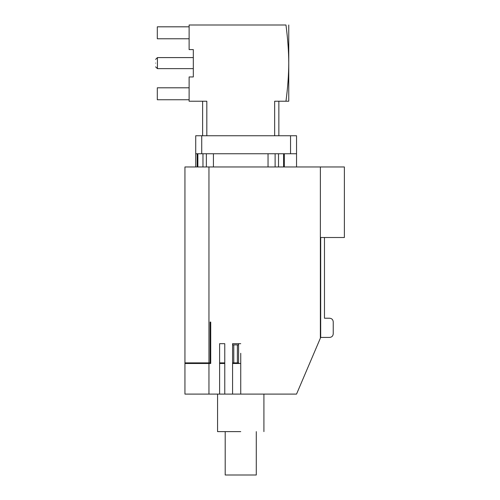<?xml version="1.0" encoding="UTF-8"?>
<svg xmlns="http://www.w3.org/2000/svg" width="500" height="500" viewBox="0 0 500 500"><rect width="100%" height="100%" fill="white"/><g stroke="black" fill="none" stroke-linecap="round" stroke-linejoin="round"><path stroke-width="0.75" d="M288.756 25L288.756 63.113C288.712 51.513 287.781 38.806 285.975 25L189.119 25L189.119 49.6L193.319 49.6L193.319 76.944L193.319 68.637L157.425 68.637L157.425 57.594L193.319 57.594L193.319 49.6L193.319 76.944L189.119 76.944L189.119 101.231L206.825 101.231L206.825 135.744M189.119 38.769L157.306 38.769L157.306 26.819L189.119 26.819M155.625 63.113C155.625 67.912 155.625 67.912 155.625 63.113C155.625 58.319 155.625 58.319 155.625 63.113M189.119 99.75L157.306 99.75L157.306 87.806L189.119 87.806M288.756 101.231L285.975 101.231C287.781 87.425 288.712 74.719 288.756 63.113L288.756 101.231L274.656 101.231L274.656 135.744M202.625 101.231L202.625 135.744M278.856 135.744L278.856 101.231M268.044 166.956L268.044 153.75M213.431 166.956L213.431 153.75M290.538 153.75L290.538 135.744L296.537 135.744L296.537 153.75L195.719 153.75L195.719 135.744L201.725 135.744L201.725 153.75M290.538 135.744L201.725 135.744M296.537 166.956L296.537 153.75M219.613 394.1L219.613 343.681L224.769 343.681L224.769 394.1L184.938 394.1L184.938 363.488L210.725 363.488L210.725 322.069L210.125 322.069L210.725 322.069M232.575 344.881L233.775 344.881L233.775 362.887L232.575 362.887M233.775 344.881L238.575 344.881L238.575 343.681M233.775 362.887L237.375 362.887L237.375 344.881M237.375 362.887L238.575 362.887L238.575 344.881M256.288 431.619L256.288 475L225.194 475L225.194 431.619M240.738 431.619L217.562 431.619L240.738 431.619M333.237 333.825L333.237 321.819C333.006 319.65 331.806 318.45 329.637 318.219L324.475 318.219L324.475 237.506L344.375 237.506L320.688 237.506L320.688 337.425L320.369 338.181L320.688 337.425L329.637 337.425C331.806 337.194 333.006 335.994 333.237 333.825C333.006 335.994 331.806 337.194 329.637 337.425M320.688 237.506L320.688 337.425L320.369 338.181L320.688 337.425M184.938 363.488L184.938 166.956L344.375 166.956L344.375 237.506M329.637 318.219C331.806 318.45 333.006 319.65 333.237 321.819M224.769 394.1L296.537 394.1L320.369 338.181L320.369 166.956M240.738 363.488L232.575 363.488M224.769 363.488L219.613 363.488M201.744 363.488L201.744 362.887M240.738 353.281L240.738 394.1M232.575 394.1L232.575 343.681L240.738 343.681M210.125 322.069L210.125 362.887L210.725 362.887M219.613 362.887L224.769 362.887M196.944 362.887L196.344 363.488M210.125 362.887L184.938 362.887M224.769 343.681L219.613 343.681M283.606 153.75L283.606 166.956M278.512 153.75L278.512 166.956M275.119 153.75L275.119 166.956M202.963 153.75L202.963 166.956M197.869 153.75L197.869 166.956M206.356 153.75L206.356 166.956M208.95 394.1L208.95 363.488M208.95 362.887L208.95 166.956M155.625 59.394L157.425 57.594M157.425 68.637L155.625 66.838M284.312 166.956L284.312 153.75M197.169 166.956L197.169 153.75M195.719 153.75L195.719 166.956M217.562 394.1L217.562 431.619M263.913 431.619L263.913 394.1"/></g></svg>
